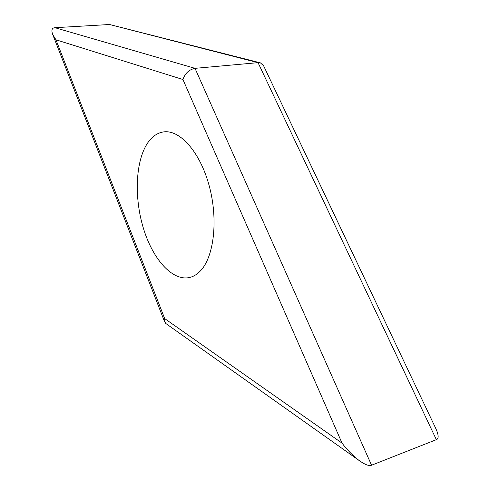 <?xml version="1.0" encoding="UTF-8"?>
<svg xmlns="http://www.w3.org/2000/svg" width="490" height="490" viewBox="0 0 490 490"><rect width="100%" height="100%" fill="white"/><g stroke="black" fill="none" stroke-linecap="round" stroke-linejoin="round"><path stroke-width="0.73" d="M200.355 270.964C214.007 256.993 218.387 219.679 209.236 185.949C200.196 152.145 179.934 129.464 163.642 131.908C157.406 132.821 152.084 136.49 147.68 142.921C135.479 160.971 134.009 197.305 143.35 228.095C152.604 258.904 172.143 281.278 189.41 277.53C193.372 276.636 197.023 274.443 200.355 270.964M166.141 323.725L164.597 321.771L164.695 318.592L342.026 443.119C346.957 449.661 352.561 455.394 358.845 460.306C364.897 464.63 369.135 466.272 371.555 465.224L436.357 439.671L258.04 62.659L109.57 24.506L260.068 62.775M342.026 443.119L182.935 79.515C185.14 73.261 189.165 69.537 195.014 68.343L258.04 62.659L260.411 62.861L263.608 65.783L435.5 427.874C438.709 434.728 438.997 438.66 436.357 439.671M182.935 79.515L55.958 39.794L52.718 34.521C51.156 30.19 51.897 27.918 54.935 27.697L109.57 24.506M55.958 39.794L164.695 318.592M54.935 27.697L195.014 68.343L371.555 465.224M165.645 323.369L358.845 460.306M52.718 34.521L164.597 321.771"/></g></svg>
